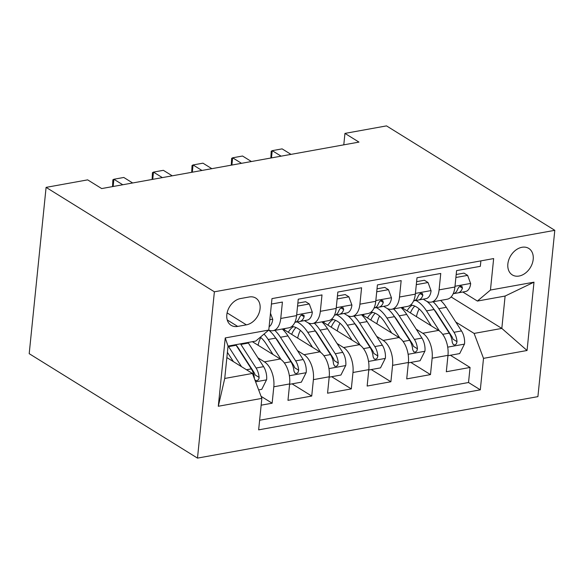 <?xml version="1.0" encoding="UTF-8"?>
<svg xmlns="http://www.w3.org/2000/svg" width="584" height="584" viewBox="0 0 584 584"><rect width="100%" height="100%" fill="white"/><g stroke="black" fill="none" stroke-linecap="round" stroke-linejoin="round"><path stroke-width="0.88" d="M521.994 247.28A15.593 11.468 121.8 0 0 508.825 259.697A15.593 11.468 121.8 0 0 512.307 274.911A15.593 11.468 121.8 0 0 519.066 276.042A15.593 11.468 121.8 0 0 532.236 263.625A15.593 11.468 121.8 0 0 528.754 248.412A15.593 11.468 121.8 0 0 521.994 247.28M197.487 458.111L537.908 396.631L554.8 230.322L214.379 291.803L197.487 458.111L29.2 353.678L46.092 187.369L214.379 291.803M480.887 260.88L480.333 266.326L456.586 270.611L454.921 287.021L439.088 289.876A19.491 11.001 79.8 0 1 431.328 302.096A19.491 11.001 79.8 0 1 426.043 300.891L423.247 299.161M439.088 289.876L440.752 273.473L416.998 277.758L415.334 294.168L399.5 297.022A19.491 11.001 79.8 0 1 391.747 309.243A19.491 11.001 79.8 0 1 386.455 308.045L383.659 306.308M399.5 297.022L401.164 280.619L377.417 284.912L375.753 301.315L359.919 304.176A19.491 11.001 79.8 0 1 352.159 316.397A19.491 11.001 79.8 0 1 346.874 315.192L344.078 313.462M359.919 304.176L361.584 287.766L337.837 292.058L336.165 308.462L320.331 311.323A19.491 11.001 79.8 0 1 312.579 323.543A19.491 11.001 79.8 0 1 307.286 322.339L304.498 320.609M320.331 311.323L322.003 294.92L298.249 299.205L296.584 315.615A19.491 11.001 79.8 0 1 288.832 327.828L272.998 330.69A19.491 11.001 79.8 0 1 268.779 330.069L255.734 341.085L228.03 346.093L224.738 378.454L252.449 373.453L261.844 398.39L258.646 429.853L480.311 389.827L483.508 358.357L474.113 333.42L501.824 328.412L505.109 296.051L477.405 301.059L462.827 292.015M261.15 405.186L272.144 403.201L261.063 396.324M252.376 341.698L280.254 358.992A19.491 11.001 79.8 0 1 289.642 383.936L287.978 400.339L311.725 396.054L292.073 383.856M282.875 328.909L319.835 351.845A19.491 11.001 -100.2 0 1 329.23 376.782L327.558 393.193L351.312 388.9L331.661 376.709M322.456 321.755L359.416 344.699A19.491 11.001 -100.2 0 1 368.811 369.636L367.146 386.046L390.893 381.754L371.241 369.555M362.036 314.608L399.003 337.545A19.491 11.001 -100.2 0 1 408.391 362.489L406.727 378.892L430.481 374.607L410.822 362.409M46.092 187.369L87.658 179.865L101.682 188.566L358.97 142.102L344.947 133.4L343.786 144.839M237.681 326.419L246.382 324.85A15.104 11.111 121.8 0 0 259.143 312.82A15.104 11.111 121.8 0 0 255.763 298.081A15.104 11.111 121.8 0 0 249.215 296.979L240.506 298.555A15.104 11.111 121.8 0 0 227.753 310.586A15.104 11.111 121.8 0 0 231.125 325.325A15.104 11.111 121.8 0 0 237.681 326.419L227.234 319.944M477.405 301.059L490.45 290.036L493.648 258.573L271.976 298.606L268.779 330.069L225.242 337.932L218.299 406.26L261.844 398.39M490.45 290.036L533.988 282.174L527.053 350.495L483.508 358.357M416.224 329.208L422.75 333.26A19.491 11.001 79.8 0 1 432.145 358.196L430.481 374.607M401.624 307.461L438.584 330.398L422.75 333.26M376.636 336.355L383.17 340.406A19.491 11.001 79.8 0 1 392.565 365.35L390.893 381.754M337.056 343.502L343.582 347.553A19.491 11.001 79.8 0 1 352.977 372.497L351.312 388.9M297.475 350.648L304.001 354.7A19.491 11.001 79.8 0 1 313.396 379.644L311.725 396.054M257.887 357.802L264.421 361.854A19.491 11.001 79.8 0 1 273.808 386.791L272.144 403.201M259.624 420.239L468.529 382.513L470.062 367.453L450.41 355.262M438.584 330.398A19.491 11.001 -100.2 0 1 447.979 355.342L446.315 371.745L470.062 367.453M271.421 304.052L282.415 302.067L280.751 318.47A19.491 11.001 79.8 0 1 272.998 330.69M226.862 357.576L252.449 373.453M344.947 133.4L386.513 125.888L554.8 230.322M451.118 296.949L501.824 328.412L527.053 350.495M455.805 322.054L474.113 333.42M312.579 323.543L328.412 320.682A19.491 11.001 -100.2 0 0 336.165 308.462M352.159 316.397L367.993 313.535A19.491 11.001 -100.2 0 0 375.753 301.315M391.747 309.243L407.581 306.388A19.491 11.001 -100.2 0 0 415.334 294.168M468.529 382.513L480.311 389.827M431.328 302.096L447.161 299.234A19.491 11.001 -100.2 0 0 454.921 287.021M228.03 346.093L225.242 337.932M224.738 378.454L218.299 406.26M533.988 282.174L505.109 296.051M270.487 313.25L272.75 319.39A12.914 7.285 79.8 0 1 269.122 326.69M258.639 389.893L261.763 389.331L266.632 379.622A12.914 7.285 -100.2 0 0 263.596 366.664L248.397 343.056A37.274 21.039 -100.2 0 0 248.017 342.479M241.499 366.657L228.599 346.626A37.274 21.039 -100.2 0 0 228.227 346.057M233.381 361.62L227.395 352.32M254.865 379.863L256.245 380.746L257.814 380.272L258.931 378.768L259.106 377.395A12.914 7.285 -100.2 0 0 256.077 368.022L240.871 344.414A37.274 21.039 -100.2 0 0 240.498 343.837M259.106 377.395L255.069 374.891A6.577 3.716 79.8 0 0 253.909 372.227L238.703 348.619A30.945 17.462 79.8 0 0 235.753 344.699A37.274 21.039 79.8 0 1 236.126 345.268L251.324 368.884A12.914 7.285 79.8 0 1 254.361 378.257L254.412 378.666M297.548 306.089L309.286 303.972L312.331 312.243A12.914 7.285 79.8 0 1 307.221 320.112A12.914 7.285 79.8 0 1 307.184 320.12L299.738 321.463M309.286 303.972L305.644 301.709L297.855 303.111M122.764 184.756L113.887 179.251L123.786 177.463L132.656 182.975M295.504 322.193L299.658 321.477A12.914 7.285 -100.2 0 0 299.702 321.47A12.914 7.285 -100.2 0 0 304.125 316.762L304.03 315.323L302.096 314.754L300.556 315.732L299.373 317.616A12.914 7.285 79.8 0 1 294.949 322.332A12.914 7.285 79.8 0 1 294.913 322.339L294.949 322.332M112.537 186.603L112.865 179.821L113.887 179.251L113.15 186.493M337.136 298.942L348.874 296.818L351.918 305.096A12.914 7.285 79.8 0 1 346.801 312.966A12.914 7.285 79.8 0 1 346.765 312.973L339.319 314.316M348.874 296.818L345.224 294.562L337.435 295.964M162.345 177.609L153.475 172.105L163.367 170.316L172.243 175.82M335.085 315.046L339.246 314.331A12.914 7.285 -100.2 0 0 339.282 314.323A12.914 7.285 -100.2 0 0 343.706 309.608L343.173 307.739L341.684 307.607L340.136 308.586L338.961 310.469A12.914 7.285 79.8 0 1 334.53 315.185A12.914 7.285 79.8 0 1 334.493 315.192L334.53 315.185M152.117 179.456L152.453 172.674L153.475 172.105L152.738 179.346M376.716 291.796L388.455 289.671L391.499 297.95A12.914 7.285 79.8 0 1 386.389 305.819A12.914 7.285 79.8 0 1 386.345 305.826L378.906 307.169M388.455 289.671L384.812 287.408L377.023 288.817M201.933 170.462L193.056 164.951L202.955 163.17L211.824 168.674M374.665 307.892L378.826 307.184A12.914 7.285 -100.2 0 0 378.863 307.177A12.914 7.285 -100.2 0 0 383.294 302.461L382.754 300.592L381.264 300.453L379.717 301.439L378.541 303.322A12.914 7.285 79.8 0 1 374.118 308.031A12.914 7.285 79.8 0 1 374.081 308.038L374.118 308.031M191.705 172.309L192.034 165.528L193.056 164.951L192.319 172.2M416.304 284.642L428.043 282.525L431.087 290.796A12.914 7.285 79.8 0 1 425.97 298.672A12.914 7.285 79.8 0 1 425.933 298.672L418.487 300.023M428.043 282.525L424.393 280.262L416.604 281.671M241.513 163.316L232.636 157.804L242.535 156.016L251.412 161.527M414.253 300.745L418.414 300.037A12.914 7.285 -100.2 0 0 418.451 300.03A12.914 7.285 -100.2 0 0 422.874 295.314L422.341 293.445L420.845 293.307L419.305 294.292L418.122 296.168A12.914 7.285 79.8 0 1 413.698 300.884A12.914 7.285 79.8 0 1 413.662 300.891L413.698 300.884M231.286 165.162L231.622 158.381L232.636 157.804L231.906 165.046M289.606 384.301L301.344 382.177L306.213 372.475A12.914 7.285 -100.2 0 0 303.184 359.518L287.978 335.902A37.274 21.039 -100.2 0 0 282.291 329.011M260.829 337.537A30.945 17.462 -100.2 0 0 258.091 345.239M281.145 359.613L268.187 339.479A37.274 21.039 -100.2 0 0 264.019 334.092M272.962 354.466L266.019 343.684A30.945 17.462 -100.2 0 0 260.384 337.165M268.735 330.113A37.274 21.039 79.8 0 1 275.706 338.121L290.912 361.73A12.914 7.285 79.8 0 1 293.942 371.103L295.073 373.344L296.621 373.512L298.059 372.468L298.694 370.249A12.914 7.285 -100.2 0 0 295.657 360.875L280.459 337.26A37.274 21.039 -100.2 0 0 274.772 330.369M275.32 337.53A30.945 17.462 79.8 0 1 278.291 341.465L293.489 365.08A6.577 3.716 79.8 0 1 294.657 367.745L298.694 370.249M329.193 377.154L340.932 375.03L345.801 365.328A12.914 7.285 -100.2 0 0 342.764 352.371L327.558 328.755A37.274 21.039 -100.2 0 0 321.879 321.864M300.41 330.391A30.945 17.462 -100.2 0 0 297.672 338.092M320.733 352.459L307.768 332.332A37.274 21.039 -100.2 0 0 297.139 321.908M312.542 347.319L305.6 336.537A30.945 17.462 -100.2 0 0 291.774 326.478M285.226 328.478A30.945 17.462 -100.2 0 0 283.926 329.558M308.111 322.799A37.274 21.039 79.8 0 1 315.287 330.975L330.493 354.583A12.914 7.285 79.8 0 1 333.522 363.956L334.654 366.197L336.202 366.365L337.64 365.321L338.275 363.102A12.914 7.285 -100.2 0 0 335.245 353.729L320.039 330.113A37.274 21.039 -100.2 0 0 314.36 323.222M291.671 334.369A30.945 17.462 79.8 0 1 296.008 327.522M314.9 330.376A30.945 17.462 79.8 0 1 317.871 334.318L333.077 357.934A6.577 3.716 79.8 0 1 334.238 360.591L338.275 363.102M293.409 326.682A30.945 17.462 -100.2 0 0 288.321 332.289M368.774 370L380.512 367.883L385.382 358.174A12.914 7.285 -100.2 0 0 382.345 345.217L367.146 321.609A37.274 21.039 -100.2 0 0 361.459 314.71M339.998 323.244A30.945 17.462 -100.2 0 0 337.253 330.945M360.313 345.312L347.356 325.186A37.274 21.039 -100.2 0 0 336.72 314.761M352.13 340.173L345.188 329.383A30.945 17.462 -100.2 0 0 331.354 319.331M324.813 321.331A30.945 17.462 -100.2 0 0 323.507 322.412M347.699 315.652A37.274 21.039 79.8 0 1 354.875 323.821L370.073 347.436A12.914 7.285 79.8 0 1 373.11 356.809L374.242 359.05L375.782 359.218L377.227 358.174L377.855 355.948A12.914 7.285 -100.2 0 0 374.826 346.575L359.627 322.967A37.274 21.039 -100.2 0 0 353.94 316.075M331.252 327.215A30.945 17.462 79.8 0 1 335.596 320.375M354.488 323.229A30.945 17.462 79.8 0 1 357.459 327.171L372.658 350.78A6.577 3.716 79.8 0 1 373.826 353.444L377.855 355.948M332.989 319.536A30.945 17.462 -100.2 0 0 327.901 325.135M408.355 362.854L420.093 360.737L424.962 351.028A12.914 7.285 -100.2 0 0 421.933 338.07L406.727 314.462A37.274 21.039 -100.2 0 0 401.047 307.564M379.578 316.09A30.945 17.462 -100.2 0 0 376.841 323.791M399.894 338.165L386.936 318.032A37.274 21.039 -100.2 0 0 376.3 307.615M391.711 333.026L384.768 322.237A30.945 17.462 -100.2 0 0 370.942 312.177M364.394 314.185A30.945 17.462 -100.2 0 0 363.095 315.265M387.28 308.505A37.274 21.039 79.8 0 1 394.456 316.674L409.661 340.289A12.914 7.285 79.8 0 1 412.691 349.663L413.822 351.904L415.37 352.072L416.808 351.021L417.443 348.801A12.914 7.285 -100.2 0 0 414.406 339.428L399.208 315.82A37.274 21.039 -100.2 0 0 393.521 308.921M370.84 320.068A30.945 17.462 79.8 0 1 375.176 313.221M394.069 316.083A30.945 17.462 79.8 0 1 397.04 320.025L412.238 343.633A6.577 3.716 79.8 0 1 413.406 346.297L417.443 348.801M372.57 312.382A30.945 17.462 -100.2 0 0 367.482 317.988M455.885 277.495L467.623 275.378L470.667 283.649A12.914 7.285 79.8 0 1 465.55 291.518A12.914 7.285 79.8 0 1 465.514 291.526L458.068 292.869M467.623 275.378L463.973 273.115L456.184 274.517M281.094 156.162L272.224 150.657L282.116 148.869L290.993 154.373M453.834 293.599L457.995 292.883A12.914 7.285 -100.2 0 0 458.031 292.876A12.914 7.285 -100.2 0 0 462.455 288.168L461.922 286.291L460.433 286.16L458.885 287.138L457.71 289.022A12.914 7.285 79.8 0 1 453.279 293.737A12.914 7.285 79.8 0 1 453.242 293.745L453.279 293.737M270.866 158.008L271.202 151.227L272.224 150.657L271.487 157.899M447.943 355.707L459.681 353.583L464.55 343.881A12.914 7.285 -100.2 0 0 461.513 330.924L446.315 307.308A37.274 21.039 -100.2 0 0 440.628 300.417M419.159 308.943A30.945 17.462 -100.2 0 0 416.421 316.645M439.482 331.018L426.517 310.885A37.274 21.039 -100.2 0 0 415.888 300.468M431.299 325.872L424.349 315.09A30.945 17.462 -100.2 0 0 410.523 305.031M403.982 307.038A30.945 17.462 -100.2 0 0 402.675 308.111M426.868 301.359A37.274 21.039 79.8 0 1 434.043 309.527L449.242 333.136A12.914 7.285 79.8 0 1 452.271 342.509L453.41 344.75L454.951 344.918L456.396 343.874L457.024 341.655A12.914 7.285 -100.2 0 0 453.994 332.281L438.788 308.666A37.274 21.039 -100.2 0 0 433.109 301.775M410.421 312.922A30.945 17.462 79.8 0 1 414.764 306.074M433.649 308.936A30.945 17.462 79.8 0 1 436.62 312.871L451.826 336.486A6.577 3.716 79.8 0 1 452.987 339.151L457.024 341.655M412.158 305.235A30.945 17.462 -100.2 0 0 407.07 310.841M399.003 337.545L383.17 340.406M359.416 344.699L343.582 347.553M319.835 351.845L304.001 354.7M280.254 358.992L264.421 361.854M289.642 383.936L273.808 386.791M447.979 355.342L432.145 358.196M408.391 362.489L392.565 365.35M368.811 369.636L352.977 372.497M329.23 376.782L313.396 379.644M296.584 315.615L280.751 318.47M227.11 312.885L246.382 324.85M272.677 319.185L269.837 319.696M255.609 381.834L266.508 379.87M240.871 344.414L248.397 343.056M228.599 346.626L236.126 345.268M256.077 368.022L263.596 366.664M246.492 369.752L251.324 368.884M312.257 312.038L296.665 314.856M301.395 315.068L304.125 316.762M351.845 304.892L336.245 307.71M340.976 307.914L343.706 309.608M391.426 297.738L375.826 300.556M380.564 300.767L383.294 302.461M431.007 290.591L415.414 293.409M420.144 293.621L422.874 295.314M289.372 375.738L306.096 372.716M280.459 337.26L287.978 335.902M268.187 339.479L275.706 338.121M295.657 360.875L303.184 359.518M284.328 362.919L290.912 361.73M328.96 368.592L345.677 365.569M320.039 330.113L327.558 328.755M307.768 332.332L315.287 330.975M335.245 353.729L342.764 352.371M323.916 355.773L330.493 354.583M368.541 361.438L385.265 358.423M359.627 322.967L367.146 321.609M347.356 325.186L354.875 323.821M374.826 346.575L382.345 345.217M363.496 348.626L370.073 347.436M408.121 354.291L424.845 351.276M399.208 315.82L406.727 314.462M386.936 318.032L394.456 316.674M414.406 339.428L421.933 338.07M403.077 341.472L409.661 340.289M470.594 283.444L454.994 286.262M459.725 286.467L462.455 288.168M447.709 347.144L464.426 344.122M438.788 308.666L446.315 307.308M426.517 310.885L434.043 309.527M453.994 332.281L461.513 330.924M442.665 334.325L449.242 333.136M299.702 321.47L307.221 320.112M339.282 314.323L346.801 312.966M378.863 307.177L386.389 305.819M418.451 300.03L425.97 298.672M458.031 292.876L465.55 291.518"/></g></svg>
